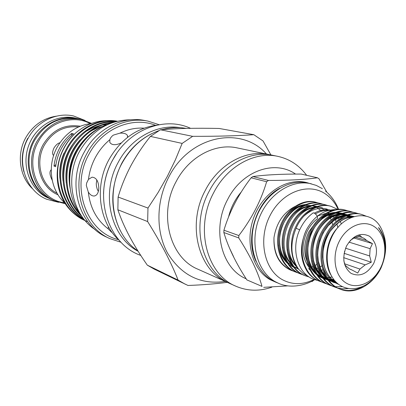<?xml version="1.0" encoding="UTF-8"?>
<svg xmlns="http://www.w3.org/2000/svg" width="406" height="406" viewBox="0 0 406 406"><rect width="100%" height="100%" fill="white"/><g stroke="black" fill="none" stroke-linecap="round" stroke-linejoin="round"><path stroke-width="0.61" d="M307.306 230.958C309.915 225.939 313.229 221.909 317.259 218.875C318.106 216.88 316.99 214.875 313.919 212.871L312.874 213.079M59.87 142.795C57.835 143.232 55.866 144.972 53.962 148.023C52.288 151.788 52.156 154.27 53.567 155.462M51.232 169.723C49.288 171.515 49.603 174.996 52.181 180.168M90.218 123.617C72.907 114.162 48.512 122.247 38.331 141.679C23.969 166.206 39.174 200.046 64.59 202.787M65.325 203.761L54.83 200.934C33.931 192.576 24.705 162.679 37.149 141.09C48.015 123.723 62.707 116.492 81.22 119.4L91.634 123.399M81.22 119.4L78.439 118.796C60.017 115.903 45.406 123.079 34.606 140.329C22.239 161.771 31.424 191.475 52.222 199.793L54.83 200.934M53.079 200.168L46.066 196.991C29.394 188.003 21.401 165.064 28.684 145.526C35.804 125.926 56.652 113.863 75.059 118.009L79.353 118.994M51.323 199.453L48.355 197.991C31.607 188.957 23.584 165.892 30.907 146.236C38.073 126.52 59.022 114.375 77.51 118.542M56.586 116.131C43.295 118.095 33.023 125.281 25.766 137.68C16.25 154.483 19.579 177.204 32.957 189.145M326.871 192.226L319.05 178.853L317.477 177.782L301.15 174.062C281.845 173.981 265.752 174.808 252.872 176.549L268.432 180.447C289.016 180.442 305.368 179.553 317.477 177.782M262.012 286.392L246.873 279.901L262.012 286.392C258.028 272.071 250.274 255.917 238.748 237.931L223.848 232.531C228.208 247.279 235.881 263.068 246.873 279.901M311.783 230.476L308.621 241.692M287.824 285.87L263.677 287.341M311.991 281.627L313.66 280.323M322.359 188.663L316.294 185.41L308.403 183.111C288.783 178.198 265.072 193.525 256.049 217.981C246.838 242.357 254.425 270.35 272.198 280.414L279.095 283.586C284.104 285.626 289.346 286.433 294.822 286.007C301.836 285.489 308.458 283.388 314.701 279.693M311.387 183.827C291.716 178.899 267.93 194.307 258.861 218.875C249.609 243.372 257.206 271.487 275.024 281.576L279.095 283.586M338.132 209.369C335.143 202.812 330.926 197.671 325.465 193.951C308.433 182.157 282.114 191.774 270.142 215.358C257.906 238.779 263.859 269.224 281.967 279.45C292.153 285.012 302.856 285.017 314.071 279.465M138.136 251.278C110.792 237.068 100.444 194.007 118.227 162.304C130.986 137.933 157.158 123.784 180.112 127.662M120.521 231.055C109.823 209.415 110.229 186.841 121.739 163.329C129.199 149.743 139.319 139.791 152.103 133.478M80.911 214.947C67.645 198.341 65.909 171.515 77.191 151.154C85.179 137.02 96.303 127.743 110.564 123.322M266.453 153.991C241.255 125.276 189.719 135.396 168.81 177.021C155.945 201.366 155.706 232.115 167.8 253.562C181.832 275.649 200.965 284.936 225.203 281.434M118.105 197.047L147.972 208.055L158.122 192.485L167.379 176.27L175.377 159.842L182.152 143.414L150.428 136.396C143.11 145.439 136.609 155.178 130.925 165.618C125.459 176.067 121.186 186.542 118.105 197.047L117.867 209.77C123.536 226.731 133.356 245.194 147.322 265.159L154.153 269.082L187.988 285.469C202.421 284.941 215.616 283.88 227.568 282.297M147.972 208.055L147.647 221.58L117.867 209.77M147.322 265.159L178.112 280.115C171.21 262.555 161.055 243.042 147.647 221.58M178.112 280.115L185.217 284.21M295.466 174.022C274.735 159.446 241.925 170.875 227.659 199.442C211.516 228.989 221.356 268.584 246.077 278.755M271.853 287.169C259.419 291.483 247.401 291.153 235.805 286.184C206.497 274.42 194.53 227.609 213.703 192.667C227.213 166.171 254.826 151.133 277.826 156.356C289.569 158.974 299.176 165.293 306.637 175.316M91.406 123.48C76.739 125.322 65.346 133.198 57.226 147.109C46.898 165.496 50.466 190.292 64.864 203.036M107.57 120.673C96.115 120.602 85.605 124.596 76.039 132.65C71.238 136.929 67.249 141.968 64.082 147.769C53.531 166.744 55.272 191.784 67.853 207.283C72.623 213.14 78.196 217.504 84.575 220.372L85.148 220.631M96.44 129.91C87.99 135.076 81.251 142.227 76.221 151.367L73.953 156.041C69.71 166.485 68.416 177.133 70.076 187.983M159.111 124.693L147.86 121.089L144.556 120.46C122.247 115.832 96.455 128.935 84.174 152.24C66.665 183.035 78.627 225.178 106.778 237.18L109.828 238.606L121.054 242.28M147.86 121.089C125.444 116.441 99.511 129.641 87.153 153.113C69.538 184.126 81.54 226.553 109.828 238.606M156.883 125.139C136.553 127.956 120.597 139.415 109.011 159.512C93.979 186.587 99.069 222.899 119.511 240.616M116.563 153.625L112.381 160.497C106.829 170.997 103.875 182.132 103.525 193.901M158.944 130.62C143.272 136.294 130.95 147.195 121.988 163.313C105.068 193.667 113.107 234.698 137.908 250.923M55.942 164.638L54.003 166.084L55.673 166.668C56.424 160.203 58.342 154.102 61.433 148.368C64.559 142.653 68.573 137.812 73.476 133.833L71.74 133.391L71.598 135.437M54.003 166.084C54.749 159.644 56.662 153.57 59.738 147.86C62.854 142.171 66.853 137.35 71.74 133.391M76.039 132.65C71.223 137.04 67.294 142.1 64.26 147.825C49.507 174.042 60.458 210.313 85.143 220.625M87.006 221.463C62.534 210.821 51.902 174.671 66.589 148.515C76.81 128.961 98.216 117.593 117.283 121.211M117.187 121.237C98.353 118.105 77.429 129.499 67.371 148.743C53.46 173.773 62.128 208.136 84.849 220.28M84.128 219.402C63.351 205.827 56.607 173.347 69.736 149.449C79.226 131.255 98.567 119.836 116.507 121.404M116.101 121.511C96.765 121.506 81.57 130.894 70.527 149.682C57.698 173.134 63.757 204.873 83.743 218.92M81.946 216.484C65.016 201.137 61.174 172.134 72.928 150.393C82.824 133.259 96.521 123.83 114.02 122.115M112.914 122.475C96.207 124.815 83.149 134.203 73.735 150.631C62.422 171.621 65.457 199.468 81.048 215.16M73.953 156.041L76.176 151.352C83.555 138.03 93.867 129.179 107.098 124.804M127.545 137.36L127.489 135.624C126.52 133.752 124.003 132.924 119.948 133.143L113.381 135.107L112.259 135.964L110.792 137.639L109.879 139.431L109.808 142.364C111.696 145.236 115.471 145.45 121.135 142.998M98.81 187.963C98.516 181.142 96.268 177.544 92.066 177.173L88.488 179.356L86.651 183.025L86.316 185.466L88.31 192.074C90.117 194.844 92.111 196.154 94.288 195.996C97.07 195.438 98.577 192.759 98.81 187.963M108.686 227.147L108.174 227.649L108.224 228.857L111.645 232.313M277.826 156.356L272.893 155.331C250.005 150.139 222.554 165.039 209.141 191.312C190.109 225.954 202.041 272.411 231.207 284.124L235.805 286.184M270.858 154.955L237.18 147.906C215.109 142.912 188.866 156.843 176.174 181.512C158.142 214.023 169.815 257.881 197.915 269.214L229.339 283.236M268.843 154.488C246.041 149.317 218.727 164.105 205.395 190.201C186.476 224.599 198.382 270.761 227.431 282.434M98.348 191.48L97.176 189.029L96.43 186.075L96.258 183.578L96.811 179.939M290.204 269.949L291.924 270.629C279.607 265.011 273.634 253.983 273.989 237.54C273.38 253.42 278.785 264.225 290.204 269.949M293.782 271.259L291.924 270.629M316.624 202.492L315.721 202.249C304.277 198.615 288.869 207.309 282.104 221.818C272.502 240.89 278.892 266.331 295.588 272.035L296.466 272.37C279.754 266.661 273.365 241.184 282.977 222.087C289.747 207.557 305.17 198.854 316.624 202.492L318.512 203.086M298.354 273.01L296.466 272.37M321.364 203.751L320.451 203.507C308.961 199.859 293.477 208.623 286.677 223.239C277.019 242.458 283.418 268.072 300.186 273.801L301.074 274.141C284.296 268.407 277.892 242.758 287.565 223.518C294.37 208.877 309.869 200.097 321.364 203.751L323.277 204.355M302.993 274.786L301.074 274.141M326.17 205.025L325.242 204.781C313.716 201.117 298.161 209.953 291.315 224.685C281.602 244.047 288.011 269.838 304.85 275.588L305.754 275.933C288.899 270.183 282.485 244.356 292.213 224.965C299.065 210.212 314.635 201.361 326.17 205.025L328.109 205.644M309.144 276.958L305.754 275.933M296.116 228.213L296.938 226.436C303.83 211.572 319.471 202.64 331.047 206.324L330.108 206.075C318.537 202.391 302.912 211.308 296.025 226.152C288.92 240.017 290.224 259.51 298.699 269.31C290.61 257.597 289.747 243.894 296.116 228.213L299.709 229.897M331.047 206.324L337.736 209.394M308.327 276.395L303.175 273.512L298.699 269.31M315.954 222.107L308.92 231.694C304.17 241.661 303.449 251.329 306.748 260.703M308.661 264.656L310.686 267.554M314.33 271.061L314.843 271.436M308.616 268.625L310.25 270.3M324.201 277.531L323.054 277.374M327.028 277.648L329.687 277.43M330.037 277.379L332.042 276.978M306.52 229.603C299.455 245.285 299.76 259.348 307.423 271.781C310.565 276.136 314.513 279.247 319.258 281.114L320.197 281.475C303.186 275.664 296.715 249.457 306.52 229.603L306.601 229.446C314.193 216.19 323.983 209.572 335.98 209.592M361.873 214.515L360.848 214.241C349.033 210.465 332.956 219.869 325.815 235.429C315.68 255.887 322.146 282.977 339.492 288.879L340.492 289.26C323.135 283.358 316.665 256.227 326.81 235.739C333.965 220.159 350.053 210.739 361.873 214.515L366.217 216.19M339.995 289.062C347.541 291.62 355.189 290.726 362.939 286.392M380.904 268.199C387.578 252.613 387.238 238.566 379.894 226.061C369.084 208.542 341.989 213.901 331.555 237.571C324.15 253.242 326.363 273.035 336.538 282.591C346.734 292.254 363.055 290.178 373.89 278.191L380.544 268.402C386.862 254.445 386.766 241.732 380.26 230.263C379.712 229.349 377.448 226.345 379.097 228.167C386.959 239.043 387.563 252.385 380.904 268.199L380.407 269.168C372.109 285.438 354.073 295.035 340.492 289.26M322.232 282.155L320.197 281.475M346.115 210.328L345.13 210.064C333.443 206.339 317.593 215.495 310.58 230.684C300.628 250.659 307.073 277.176 324.201 283.012L325.16 283.378C308.017 277.542 301.572 250.984 311.534 230.978C318.553 215.764 334.417 206.598 346.115 210.328L348.175 210.988M327.221 284.068L325.16 283.378M351.291 211.704L350.292 211.44C338.558 207.694 322.633 216.931 315.579 232.242C305.566 252.375 312.021 279.079 329.22 284.936L330.195 285.311C312.98 279.45 306.525 252.705 316.548 232.542C323.612 217.205 339.548 207.958 351.291 211.704L353.377 212.374M342.476 286.692L335.554 286.692M335.011 286.611L332.798 286.144M332.291 286.007L330.195 285.311M356.544 213.099L355.529 212.83C343.755 209.07 327.759 218.387 320.659 233.82C310.585 254.115 317.045 281.013 334.316 286.895L335.305 287.27C318.02 281.388 311.554 254.455 321.638 234.13C328.748 218.672 344.76 209.339 356.544 213.099L358.66 213.779M348.328 288.544L343.156 288.869L337.949 288.118M337.432 287.976L335.305 287.27M339.289 241.301C331.458 256.587 334.838 276.319 346.14 283.023C357.331 289.955 373.347 282.652 380.63 267.793C388.075 253.034 385.294 233.927 374.368 226.69C363.558 219.23 346.952 225.903 339.289 241.301M344.024 253.704L344.405 253.41L371.282 262.256L369.663 255.942L370.12 248.685L372.454 243.595L366.704 240.525L364.471 238.571L361.858 237.348L360 235.424L353.849 238.099L350.302 240.433M373.748 263.382C378.443 251.816 377.047 242.778 369.567 236.272C360.817 232.044 353.149 235.272 346.557 245.955C341.786 257.846 343.268 266.97 350.997 273.334C359.823 277.247 367.41 273.928 373.748 263.382M366.704 240.525L355.641 237.195M348.932 242.108L370.12 248.685M369.663 255.942L345.552 248.198M343.669 257.648L365.197 264.874L359.924 269.066L344.638 263.804M350.708 269.543L351.946 269.975L349.307 268.813L345.075 265.143L343.821 260.703M326.627 259.794L327.094 259.713M344.405 253.41L344.527 251.36M359.924 269.066L357.716 273.045L351.946 269.975M371.282 262.256L365.197 264.874M354.007 238.012L372.454 243.595M357.98 236.19L361.858 237.348M334.483 232.237L334.214 232.156M337.741 215.226L335.128 214.744M330.931 214.718L325.541 215.977L320.319 218.621M332.57 213.8L327.378 213.251M325.759 213.363L317.228 216.114M315.437 213.795L318.954 212.094C323.206 210.43 327.393 209.953 331.504 210.678M295.02 206.451C283.464 212.505 276.45 222.869 273.989 237.54M241.083 192.2C235.186 199.173 231.05 207.248 228.679 216.423M229.857 248.842L233.612 256.765M186.136 128.408C178.239 126.966 170.221 127.372 162.085 129.631M270.934 154.97L263.042 140.953L253.841 134.706L219.128 128.458C195.423 127.956 175.859 128.392 160.441 129.773L150.428 136.396M160.441 129.773L192.652 136.335C216.88 136.391 237.277 135.848 253.841 134.706M192.652 136.335L182.152 143.414M251.111 177.798C238.611 194.032 229.552 211.506 223.934 230.212L238.845 235.551C251.75 218.661 261.012 200.721 266.635 181.736L251.111 177.798L252.872 176.549M268.432 180.447L266.635 181.736M238.845 235.551L238.748 237.931M223.848 232.531L223.934 230.212M23.913 171.88C20.797 160.334 22.081 149.134 27.77 138.279M78.531 126.946C64.057 125.566 52.678 131.615 44.396 145.109C34.683 162.065 41.082 185.496 57.073 193.236M58.022 194.814C40.463 187.714 32.805 162.628 43.219 144.521C52.308 129.935 64.645 123.84 80.221 126.225M279.622 188.343C256.501 200.772 244.549 237.698 256.003 261.317M276.608 282.561L270.056 279.643C251.847 269.371 244.427 240.332 254.496 215.698C264.357 190.967 289.209 176.59 308.768 183.202M155.513 125.307C132.442 116.086 102.424 128.463 89.015 154.153C70.076 187.217 86.656 232.374 118.496 239.672M144.059 128.159C135.837 127.636 127.804 129.296 119.948 133.143M109.762 139.771C103.961 144.587 99.191 150.438 95.456 157.325C91.761 164.237 89.437 171.581 88.488 179.356M88.31 192.074C90.122 207.908 96.76 220.169 108.224 228.857M338.513 284.266C325.785 277.227 320.872 264.555 323.765 246.239C327.003 230.512 340.365 217.251 352.479 217.007M337.853 283.748L332.671 282.008L327.972 278.978M326.16 277.313C308.078 261.053 321.461 217.931 344.765 215.809M347.003 215.581L354.088 216.494M336.178 282.241L329.302 280.825M328.276 280.404L322.77 276.963M320.963 275.273C303.221 259.069 316.335 216.718 339.396 214.424M341.644 214.175L347.622 214.718M348.632 214.997L352.85 216.88M334.371 280.272L328.764 280.115M327.947 279.973L324.155 278.881M323.135 278.455L317.649 274.974M315.848 273.268C298.44 257.12 311.29 215.52 334.108 213.054M336.361 212.79L342.349 213.292M343.359 213.561L346.831 214.987M347.536 215.378L350.743 217.687M379.097 228.167L382.716 235.059M331.164 275.425C322.953 262.352 326.287 238.728 338.234 227.167M338.594 284.327C330.443 281.023 325.11 274.634 322.587 265.169M335.919 222.899C341.776 218.276 347.632 216.2 353.484 216.672M333.788 282.505L328.672 279.983M327.19 278.917C322.293 274.948 319.02 269.589 317.375 262.844M330.357 221.727C335.61 217.443 340.918 215.261 346.282 215.185M347.962 215.226L353.9 216.545M335.711 281.769L334.98 281.754M334.123 281.703L333.174 281.607M328.307 280.45L323.486 277.993M322.009 276.912C317.086 272.873 313.828 267.412 312.239 260.54M324.876 220.585C330.144 216.17 335.503 213.901 340.944 213.779M342.628 213.805L347.587 214.728M348.485 215.048L349.86 215.632M351.281 216.378L352.357 217.048M333.905 279.693L332.458 279.835M331.935 279.866L329.905 279.866M329.033 279.81L328.51 279.759M323.181 278.511L318.38 276.029M316.908 274.938C311.955 270.822 308.712 265.265 307.19 258.257M319.471 219.473C324.754 214.921 330.164 212.561 335.686 212.399M337.376 212.409L342.334 213.297M343.227 213.607L346.419 215.134M347.729 215.992L349.444 217.352M349.769 217.646L350.114 217.966M329.723 209.953L329.992 210.054M328.292 267.864L328.033 268.041M296.126 265.519C280.008 249.619 291.868 210.887 313.706 207.801M327.53 209.877L328.332 210.354M291.376 263.651C275.567 247.817 287.194 209.765 308.788 206.537M324.592 209.75L325.521 210.46M286.692 261.804C271.188 246.041 282.591 208.659 303.937 205.294M321.933 210.146L322.724 210.917M314.467 213.099C319.811 210.069 325.033 209.044 330.134 210.024M303.688 216.327C311.458 209.252 319.329 206.882 327.302 209.207M328.018 266.706L327.733 266.92M297.243 267.321C292.153 262.89 288.996 256.881 287.763 249.299M298.567 215.342C303.906 210.186 309.519 207.43 315.416 207.075M317.122 207.04L322.476 207.897M326.338 209.567L327.596 210.349M298.649 269.249L293.964 266.63M292.508 265.483C287.377 260.962 284.241 254.836 283.094 247.097M293.513 214.393C298.857 209.065 304.525 206.202 310.529 205.791M312.239 205.751L317.198 206.456M321.562 208.263L322.283 208.694M322.958 209.131L324.795 210.541M295.208 267.945L294.863 267.823M293.959 267.473L289.29 264.829M287.839 263.667C282.667 259.058 279.551 252.806 278.501 244.904M288.524 213.475C293.868 207.973 299.598 204.994 305.708 204.533M307.256 231.065C301.186 244.909 301.638 256.815 308.606 266.783M313.153 212.871C308.058 216.637 303.932 221.564 300.775 227.67C290.224 247.259 296.933 273.548 313.884 279.394L317.934 280.561M58.571 202.33L46.594 199.214C24.994 190.419 15.59 159.949 28.253 138.065C37.149 121.379 56.525 112.092 73.542 115.964L85.067 120.455M338.579 209.349C335.686 202.056 331.342 195.966 325.546 191.079M130.798 119.78C108.975 120.024 91.898 130.524 79.571 151.281C64.427 178.117 72.055 214.754 95.227 229.669M190.531 128.326C164.105 115.923 128.286 129.874 112.655 160.116C92.553 195.535 107.595 244.062 140.775 255.415M94.933 195.865L94.309 195.991M326.739 261.185L327.2 261.347M336.772 282.809C333.164 280.932 330.007 277.836 327.307 273.532C325.323 269.721 324.044 267.579 322.821 257.186C322.826 247.97 325.257 239.398 330.108 231.476C337.508 222.199 344.547 217.535 351.226 217.484M336.721 282.764L331.727 280.927L327.251 277.846M325.475 276.1L322.186 271.644L320.786 268.939L318.34 261.088L317.69 254.43L318.162 247.553L319.755 240.717L323.298 232.582L328.256 225.64L334.234 220.362L338.807 217.839L343.608 216.357M345.866 216.053L353.007 216.824M335.326 281.363L328.616 279.912M327.576 279.465L322.054 275.826M320.278 274.06C319.045 273.086 314.807 266.387 313.442 259.967C312.097 250.04 313.158 241.438 316.624 234.15C323.425 220.813 332.133 216.068 338.234 214.972M340.502 214.652L346.587 215.073M347.612 215.347L351.87 217.23M333.681 279.399L328.16 279.262M327.327 279.115L323.47 277.968M322.435 277.516L316.934 273.837M315.163 272.045C313.077 270.01 311.067 266.25 309.123 260.774C306.758 250.761 307.763 241.022 312.128 231.562C314.868 226.34 318.289 222.041 322.389 218.672C328.956 214.211 330.012 214.475 332.94 213.612M335.219 213.267L341.314 213.642M342.344 213.911L345.882 215.342M346.597 215.743L349.815 218.108M332.042 276.983L327.129 277.648M322.222 277.222L320.852 276.897M321.689 211.176L316.482 207.278M315.782 206.933L312.29 205.73M311.265 205.517L305.094 205.426M302.739 205.893C294.533 206.887 282.099 219.732 279.988 234.287C278.43 247.751 282.068 255.704 286.007 260.525M287.758 262.459L293.147 266.402M294.147 266.889L297.831 268.163M311.676 267.062L312.828 266.58M315.061 265.468L316.776 264.438M332.768 224.858L331.991 222.041M331.144 219.783L330.352 218.098M329.093 215.906L328.55 215.099M324.348 210.607L323.384 209.887M313.336 269.736L313.97 269.569M316.533 268.686L317.776 268.148M319.984 267.011L321.811 265.889M326.8 261.794L327.206 261.388M337.828 227.599L336.899 223.782M336.087 221.514L335.265 219.692M334.042 217.499L333.392 216.515M326.86 210.364L325.602 209.689M318.202 271.436L318.923 271.228M321.461 270.33L322.8 269.731M341.339 223.934L340.243 221.316M339.056 219.118L338.36 218.032M336.655 215.825L335.848 214.952M328.84 210.313L326.8 209.674M321.75 211.161L318.954 212.094M127.667 136.406L127.489 135.624M70.142 188.521C66.838 170.058 71.466 153.884 84.027 139.994M66.269 183.147C64.544 166.536 69.177 152.077 80.175 139.76M89.224 132.204C93.045 129.661 97.486 127.738 102.551 126.423M63.057 181.051C61.362 165.942 65.802 152.098 76.394 139.527M85.519 131.701L92.218 128.052L99.282 125.662M102.038 125.094L106.869 124.561M59.875 178.376C59.129 169.52 60.514 161.07 64.021 153.021"/></g></svg>
